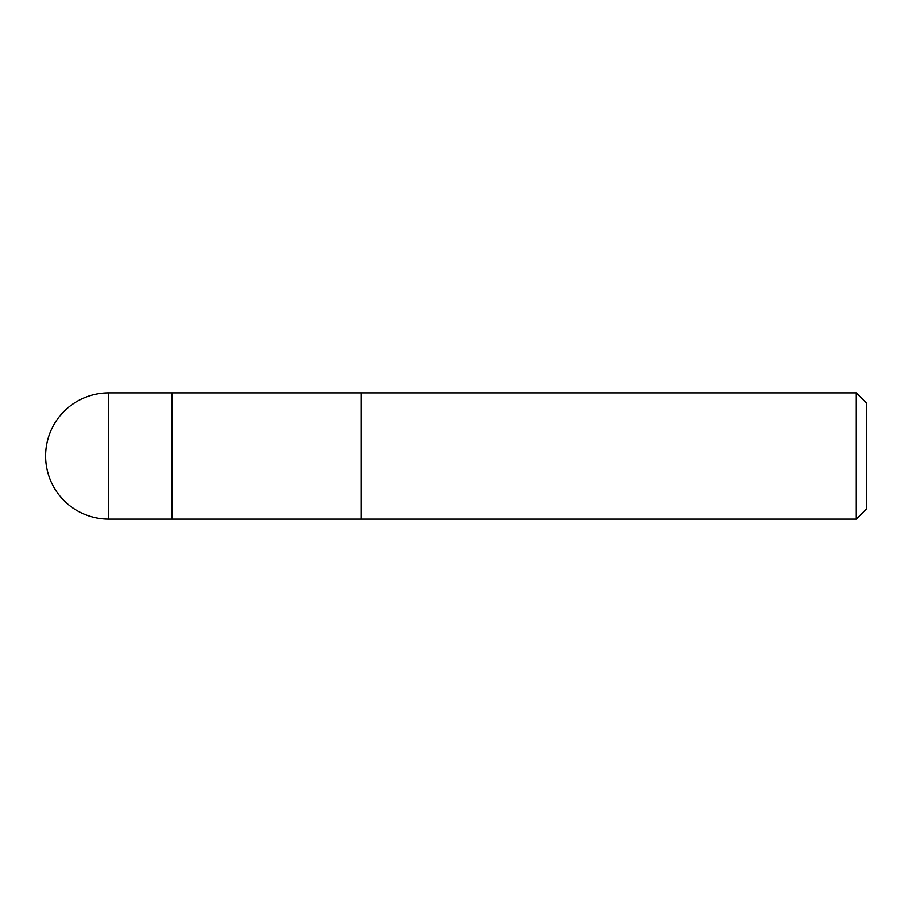 <?xml version="1.0" encoding="UTF-8"?>
<svg xmlns="http://www.w3.org/2000/svg" width="912" height="912" viewBox="0 0 912 912"><rect width="100%" height="100%" fill="white"/><g stroke="black" fill="none" stroke-linecap="round" stroke-linejoin="round"><path stroke-width="1.37" d="M361.289 456L361.289 519.133L856.3 519.133L856.3 392.867L361.289 392.867L361.289 519.133L171.878 519.133L171.878 456L171.878 519.133L108.733 519.133L108.733 392.867L171.878 392.867L171.878 456L171.878 392.867L361.289 392.867L361.289 456M856.3 392.867L866.4 402.967L866.4 509.033L856.3 519.133M108.733 392.867A63.133 63.133 0 0 0 45.6 456A63.133 63.133 0 0 0 108.733 519.133"/></g></svg>
